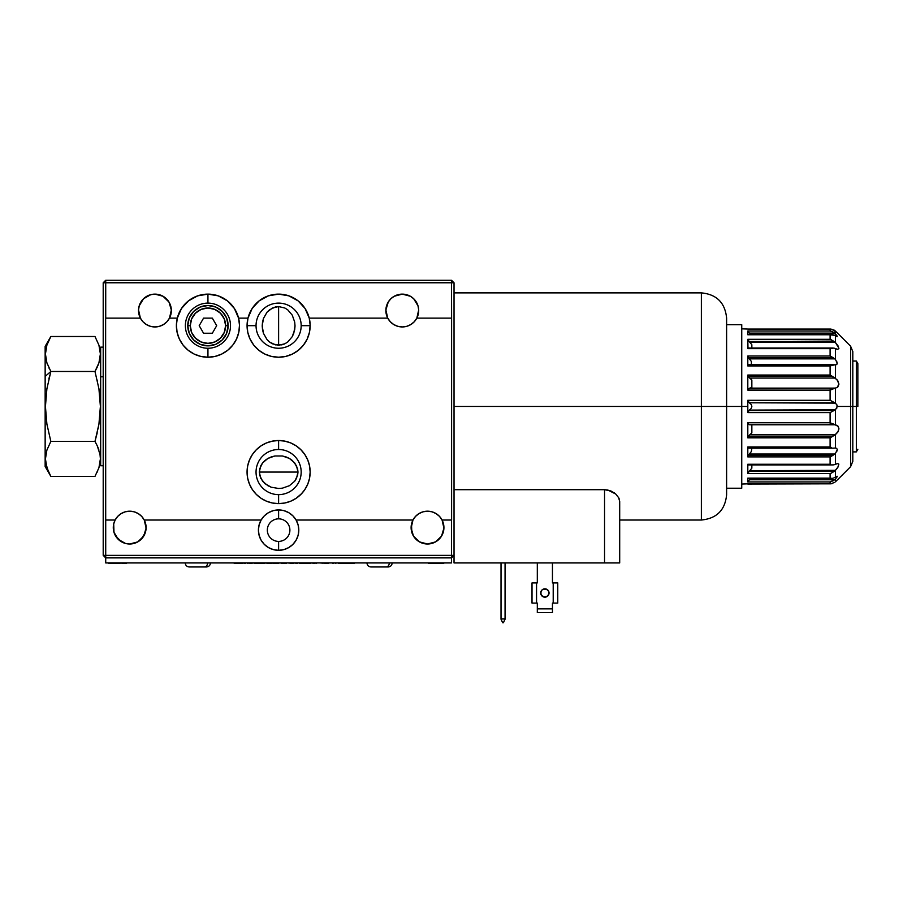 <?xml version="1.0" encoding="UTF-8"?>
<svg xmlns="http://www.w3.org/2000/svg" width="903" height="903" viewBox="0 0 903 903"><rect width="100%" height="100%" fill="white"/><g stroke="black" fill="none" stroke-linecap="round" stroke-linejoin="round"><path stroke-width="1.35" d="M207.938 345.872L215.67 344.336L222.217 339.957L226.597 333.41L228.132 325.678L226.597 317.958L222.217 311.411L215.67 307.031L207.938 305.496L200.218 307.031L193.66 311.411L189.291 317.958L187.756 325.678L189.291 333.41L193.66 339.957L200.218 344.336L207.938 345.872M212.792 342.677L210.399 343.174M214.891 341.932L213.898 342.316M218.955 339.494L217.149 340.758M278.609 306.557L278.609 345.251L272.334 343.772L269.5 341.989L267.017 339.584L263.45 333.309L262.209 325.904L262.525 322.134L263.45 318.499L267.017 312.224L272.334 308.036L278.609 306.557L284.885 308.036L287.73 309.819L292.256 315.158L294.705 322.134L295.021 325.904L294.705 329.674L292.256 336.65L287.73 341.989L284.885 343.772L281.815 344.878L275.415 344.878L269.5 341.989L267.017 339.584L263.45 333.309L262.525 329.674L262.209 325.904L263.45 318.499L267.017 312.224L269.5 309.819L275.415 306.93L278.609 306.557L284.885 308.036L287.73 309.819L292.256 315.158L294.705 322.134L295.021 325.904L293.768 333.309L292.256 336.65L287.73 341.989L284.885 343.772L278.609 345.251L278.609 306.557M214.609 356.516L207.938 357.227A31.549 31.549 0 0 1 177.315 318.116A31.549 31.549 0 0 1 207.938 294.13L218.233 295.857L227.387 300.846L234.43 308.544L238.573 318.116L247.986 318.116L247.072 325.182L247.761 332.293L250.041 339.054L253.766 345.127L258.777 350.217L264.793 354.044L271.521 356.425L278.609 357.227A31.549 31.549 0 0 1 247.986 318.116A31.549 31.549 0 0 1 278.609 294.13L288.904 295.857L298.058 300.846L305.101 308.544L309.244 318.116L387.726 318.116A16.401 16.401 0 0 1 402.286 294.13A16.401 16.401 0 0 1 416.836 318.116L451.602 318.116L451.5 282.774L454.028 282.774L454.028 555.356L451.5 555.356L451.5 557.885L105.719 557.885L105.719 555.356L103.202 555.356L103.202 282.774L105.719 280.257L105.719 282.774L454.028 282.774L454.028 555.356L451.5 555.356L451.5 557.885L454.028 555.356L451.5 557.885L105.719 557.885L105.719 555.356L451.5 555.356L451.602 318.116L451.602 520.026M300.925 494.381L304.842 489.595L307.765 484.143L309.56 478.229L310.158 472.066L309.56 465.914L307.765 459.999L304.842 454.548L300.925 449.762L296.139 445.834L290.687 442.921L284.772 441.127L278.609 440.517L272.458 441.127L266.543 442.921L261.08 445.834L256.305 449.762L252.377 454.548L249.465 459.999L247.67 465.914L247.061 472.066L247.67 478.229L249.465 484.143L252.377 489.595L256.305 494.381L261.08 498.298L266.543 501.221L272.458 503.016L278.609 503.614A31.549 31.549 0 0 1 247.061 472.066A31.549 31.549 0 0 1 278.609 440.517A31.549 31.549 0 0 1 310.158 472.066A31.549 31.549 0 0 1 278.609 503.614L284.772 503.016L290.687 501.221L296.139 498.298L301.839 493.422M297.99 472.066L259.296 472.066L260.775 465.79L262.559 462.957L267.898 458.431L271.239 456.918L274.873 455.981L282.413 455.981L289.389 458.431L292.324 460.474L296.511 465.79L297.99 472.066L296.511 478.353L294.728 481.186L289.389 485.712L282.413 488.162L278.643 488.478L271.239 487.225L264.963 483.669L260.775 478.353L259.296 472.066L297.99 472.066L297.618 475.271L294.728 481.186L289.389 485.712L282.413 488.162L278.643 488.478L271.239 487.225L267.898 485.712L262.559 481.186L259.669 475.271L259.669 468.871L262.559 462.957L264.963 460.474L267.898 458.431L274.873 455.981L282.413 455.981L286.048 456.918L289.389 458.431L294.728 462.957L297.618 468.871L297.99 472.066M418.281 314.176L418.676 310L416.836 318.116A16.401 16.401 0 0 1 402.286 326.942L406.7 326.333L402.286 326.942A16.401 16.401 0 0 1 387.726 318.116L385.886 310L388.256 302.031L390.875 298.746L388.256 302.031M162.992 296.24L168.963 302.031L162.992 296.24L154.944 294.13L150.778 294.671L154.944 294.13A16.401 16.401 0 0 1 169.493 318.116A16.401 16.401 0 0 1 140.383 318.116A16.401 16.401 0 0 1 154.944 294.13A16.401 16.401 0 0 0 140.383 318.104M419.477 541.89L427.525 544.001A16.401 16.401 0 0 1 412.964 520.026A16.401 16.401 0 0 0 427.525 544.001L419.477 541.89L413.495 536.111L411.125 528.131L412.964 520.026A16.401 16.401 0 0 1 442.075 520.026L443.915 528.131L441.544 536.111L435.573 541.89L427.525 544.001A16.401 16.401 0 0 0 442.075 520.026L439.501 516.381L436.036 513.57L439.501 516.381M125.28 511.798L121.194 513.57L117.729 516.381L121.194 513.57L125.28 511.798L129.705 511.188L134.118 511.798L129.705 511.188A16.401 16.401 0 0 1 144.254 520.026L261.125 520.026L264.331 515.839L268.518 512.633L273.383 510.613L278.609 509.924L283.835 510.613L288.712 512.633L292.888 515.839L296.094 520.026L298.114 524.891L298.803 530.117L298.114 535.344L296.094 540.22L292.888 544.396L288.712 547.602L283.835 549.622L278.609 550.311L273.383 549.622L268.518 547.602L264.331 544.396L261.125 540.22L259.105 535.344L258.416 530.117L259.105 524.891L261.125 520.026A20.193 20.193 0 0 1 296.094 520.026L412.964 520.026L415.549 516.381L412.964 520.026L296.094 520.026A20.193 20.193 0 0 1 278.609 550.311A20.193 20.193 0 0 1 261.125 520.026L144.254 520.026L146.094 528.131L143.724 536.111L137.753 541.89L129.705 544.001A16.401 16.401 0 0 1 115.144 520.026A16.401 16.401 0 0 1 129.705 511.188A16.401 16.401 0 0 0 115.144 520.026L105.719 520.026L105.719 555.356L103.202 555.356L105.719 557.885L105.719 562.93L105.719 557.885L451.5 557.885L451.5 562.93L105.719 562.93L451.5 562.93L451.5 557.885M451.5 280.257L105.719 280.257L103.202 282.774L105.719 282.774L105.719 280.257L451.5 280.257L454.028 282.774L451.5 280.257L451.5 282.774L451.5 280.257M406.7 326.333L410.797 324.561L414.263 321.75L416.836 318.116L451.5 318.116L451.5 282.774L103.202 282.774L103.202 555.356L105.719 557.885M146.433 324.561L150.519 326.333L154.944 326.942L159.357 326.333L163.454 324.561L166.92 321.75L163.454 324.561L159.357 326.333L154.944 326.942L150.519 326.333L146.433 324.561L142.967 321.75L140.383 318.116L105.719 318.116L105.719 282.774L105.628 318.116L140.383 318.116L138.543 310L138.938 314.176M105.628 520.026L105.628 318.116L105.719 555.356L451.5 555.356L451.5 520.026L442.075 520.026M141.681 516.381L138.215 513.57L134.118 511.798L138.215 513.57L141.681 516.381L144.254 520.026A16.401 16.401 0 0 1 129.705 544.001L125.54 543.471L118.293 539.384L113.981 532.273L113.699 523.966L115.144 520.026L117.729 516.381M435.573 541.89L441.544 536.111M443.915 528.131L443.52 523.966M115.674 536.111L121.657 541.89M129.705 544.001L137.753 541.89M141.105 539.384L145.428 532.273M412.964 520.026L411.52 523.966L411.802 532.273M203.57 318.116L212.318 318.116L203.57 318.116L199.202 325.678L203.57 318.116L212.318 318.116L216.686 325.678L212.318 333.252L203.57 333.252L199.202 325.678L203.57 333.252L212.318 333.252L216.686 325.678L212.318 318.116L203.57 318.116M166.92 321.75L169.493 318.116L171.333 310L169.493 318.116L177.315 318.116L181.458 308.544L188.49 300.846L197.655 295.857L207.961 294.13M150.778 294.671L143.532 298.746L139.22 305.857L143.532 298.746L150.778 294.671M418.676 310L418.01 305.857L413.687 298.746L410.334 296.24L402.286 294.13L410.334 296.24L413.687 298.746L418.01 305.857L418.676 310M394.239 296.24L390.875 298.746L394.239 296.24L402.286 294.13A16.401 16.401 0 0 1 416.836 318.104M415.549 516.381L419.015 513.57L415.549 516.381M423.101 511.798L427.525 511.188L423.101 511.798L419.015 513.57M431.939 511.798L436.036 513.57L431.939 511.798L427.525 511.188M397.862 326.333L393.776 324.561L390.31 321.75L393.776 324.561L397.862 326.333L402.286 326.942M247.986 318.116L252.129 308.544L259.161 300.846L268.326 295.857L278.609 294.13A31.549 31.549 0 0 1 309.244 318.116L387.726 318.116L390.31 321.75M138.543 310L139.22 305.857M168.963 302.031L171.333 310M169.493 318.116L177.315 318.116L176.401 325.182L177.09 332.293L179.37 339.054L183.106 345.127L188.106 350.217L194.122 354.044L200.85 356.425L207.938 357.227L201.279 356.516M213.672 294.66L215.49 295.055M219.237 296.229L221.235 297.076M224.463 298.803L226.303 300.033M229.215 302.392L230.694 303.826M233.505 307.201L234.295 308.329M237.004 313.397L237.534 314.729M238.719 318.748L239.43 323.737M239.487 325.419L238.832 332.078M238.471 333.659L236.789 338.467M235.717 340.645L233.425 344.291M231.766 346.357L228.865 349.292M226.788 350.985L223.278 353.254M220.975 354.416L216.72 355.985M199.157 355.985L194.901 354.416M192.61 353.254L190.42 351.922M190.42 351.91L189.099 350.985M187.023 349.292L184.11 346.357M182.462 344.291L180.171 340.645M179.099 338.467L177.417 333.659M177.044 332.078L176.39 325.419M176.457 323.737L177.169 318.748M178.354 314.729L178.884 313.397M181.593 308.329L182.372 307.201M185.194 303.826L186.673 302.392M189.574 300.033L191.425 298.803M194.653 297.076L196.651 296.229M200.398 295.055L202.204 294.66M238.573 318.116A31.549 31.549 0 0 1 207.938 357.227L215.027 356.425L221.754 354.044L227.782 350.217L232.782 345.127L236.518 339.054L238.787 332.293L239.487 325.182L238.573 318.116A31.549 31.549 0 0 0 207.938 294.13L207.938 303.115A22.564 22.564 0 0 1 230.502 325.678A22.564 22.564 0 0 1 207.938 348.242A22.564 22.564 0 0 0 230.502 325.678A22.564 22.564 0 0 0 207.938 303.115L207.938 294.13M256.305 449.762L255.391 450.71M271.95 356.516L278.609 357.227L285.698 356.425L292.425 354.044L298.453 350.217L303.453 345.127L307.189 339.054L309.458 332.293L310.158 325.182L309.244 318.116A31.549 31.549 0 0 1 278.609 357.227L285.269 356.516M284.772 503.016L290.687 501.221M307.765 459.999L304.842 454.548M272.458 441.127L266.543 442.921M249.465 484.143L252.377 489.595M287.391 355.985L291.646 354.416M293.949 353.254L296.128 351.922M296.139 351.91L297.459 350.985M299.536 349.292L302.437 346.357M304.085 344.291L306.388 340.645M307.46 338.467L309.131 333.659M309.503 332.078L310.158 325.419M310.101 323.737L309.39 318.748M308.194 314.729L307.675 313.397M304.842 308.16L304.176 307.201M301.365 303.826L299.886 302.392M296.974 300.033L295.134 298.803M291.906 297.076L289.908 296.229M286.161 295.055L284.343 294.66M272.875 294.66L271.058 295.055M267.311 296.229L265.324 297.076M262.084 298.803L260.245 300.033M257.332 302.392L255.865 303.826M253.054 307.189L252.264 308.329M249.555 313.397L249.025 314.729M247.828 318.748L247.129 323.737M247.061 325.678L256.046 325.678A22.564 22.564 0 0 0 278.609 348.242A22.564 22.564 0 0 0 301.173 325.678A22.564 22.564 0 0 1 278.609 348.242A22.564 22.564 0 0 1 256.046 325.678L247.061 325.678L247.715 332.078M248.088 333.659L249.77 338.467M250.842 340.645L253.133 344.291M254.781 346.357L257.682 349.292M259.771 350.985L263.281 353.254M265.572 354.416L269.828 355.985M45.522 456.828L46.888 450.1L50.85 441.42L46.9 424.15L45.432 406.519L46.888 388.798L50.85 371.472L45.15 376.404L45.15 466.524L50.85 476.389L46.911 467.788L45.432 458.916L46.888 450.1L50.85 441.42L46.9 424.15L45.432 406.519L46.888 388.798L50.85 371.472L94.984 371.472L98.924 388.753L100.391 406.384L98.935 424.105L94.984 441.42L97.219 445.732L94.984 441.42L50.85 441.42L94.984 441.42L97.219 432.819M48.604 472.088L45.816 463.363L45.432 458.893M50.241 475.317L50.85 476.389L94.984 476.389L50.85 476.389M45.579 461.67L45.793 463.262M45.5 457.099L45.432 458.803M97.219 472.1L97.682 471.061M98.924 467.765L100.391 458.916L98.924 467.788L94.984 476.389M97.219 445.732L100.019 454.48L100.391 458.916M98.935 450.078L97.784 446.996M94.984 336.503L50.85 336.503L94.984 336.503L98.924 345.138L100.391 353.953L98.935 362.814L94.984 371.472L50.85 371.472L46.9 362.837L45.432 354.021L46.888 345.16L50.85 336.503L45.15 346.368L45.15 376.404L45.15 346.887M94.984 371.472L97.219 367.182M98.009 365.343L98.924 362.848M99.341 361.46L100.391 353.987M100.267 351.493L100.019 349.551M45.15 466.399L45.15 376.404L50.85 371.472L46.9 362.837L45.816 358.457L45.432 354.021L46.888 345.16M98.055 428.959L98.924 424.139M99.42 420.798L100.019 415.335M100.244 411.903L100.391 406.452M100.244 400.842L100.019 397.557M99.228 390.739L98.924 388.753M97.468 381.19L97.219 380.084M45.579 401L45.432 406.519M46.584 422.096L46.798 423.541M45.59 412.061L45.793 415.177M49.654 375.806L49.191 377.657M49.168 377.714L48.886 378.865M48.931 367.871L49.451 368.921M46.979 363.085L47.577 364.744M47.994 342.192L47.622 343.117M103.202 347.136L100.673 347.136L100.673 376.788L103.202 376.788L100.673 376.788L100.673 465.756L103.202 465.756M371.077 566.971L386.179 566.971A4.041 3.104 -90 0 0 389.283 562.93A4.041 3.104 90 0 1 386.179 566.971L388.064 566.971M371.02 566.971L388.109 566.971M189.348 566.971L204.45 566.971A4.041 3.104 -90 0 0 207.566 562.93A4.041 3.104 90 0 1 204.45 566.971L206.347 566.971M185.228 562.93C185.476 565.38 186.819 566.723 189.269 566.971L206.381 566.971M831.392 339.81L747.808 339.325L749.027 341.515L834.237 341.515L830.105 339.325L830.105 334.765L834.778 335.385L832.498 334.618M837.284 480.024L850.581 466.716L850.581 406.452L837.284 406.452L835.456 409.77L835.456 424.794L837.781 425.855L838.921 428.665L837.792 432.142L835.456 434.591L835.456 448.035L836.709 448.373L837.284 449.683L835.478 453.396M837.307 463.6L833.875 464.842L835.456 464.277L835.456 453.408L835.456 464.277L837.781 463.555L838.842 464.153L837.792 467.438L835.456 470.328L835.456 477.055L837.284 476.412L835.456 479.109L835.456 481.762L836.652 480.622M850.581 466.716L852.804 461.365L852.804 406.452L852.804 461.365L852.804 406.452L850.581 406.452L850.581 466.716L850.581 406.452L852.804 406.452L852.804 352.588M747.808 406.452L726.61 406.452L741.747 406.452L741.747 324.674L741.747 488.218L741.747 406.452L747.808 406.452L747.808 412.603L747.808 400.3L830.444 400.492L747.808 400.3L747.808 406.452M834.778 482.36L830.715 483.816L747.808 484.053L830.105 483.816L830.105 481.931L747.808 481.931L747.808 478.127L830.105 478.127L830.105 473.567L747.808 473.567L747.808 464.255L830.105 464.255L830.105 456.895L747.808 456.895L747.808 446.94L830.105 446.94L830.105 437.842L747.808 437.842L747.808 422.773L830.105 422.773L830.105 412.603L747.808 412.603L830.105 412.603L834.778 410.109L749.422 410.109L747.819 412.4L830.444 412.4L747.808 412.603L748.598 410.684L751.319 408.404L751.849 406.452L751.409 404.657L748.598 402.207L747.808 400.3L830.105 400.3L747.819 400.492L749.422 402.783L834.778 402.783L830.444 400.492L835.456 403.122L835.456 388.098L748.418 388.629L747.808 390.13L749.637 388.132L747.808 390.13L830.105 390.13L830.105 400.3L830.105 390.13L747.808 390.13L749.637 388.132L835.049 388.132L830.105 390.13M833.661 448.125L835.456 448.035L835.456 434.591L749.637 434.851L748.011 436.826L831.877 436.826L835.049 434.851L830.105 437.842L830.105 446.94L747.887 447.448M748.395 357.633L751.409 361.505L751.319 364.485L751.409 361.505L748.598 357.938L749.422 358.863L834.778 358.863L833.029 357.633L748.395 357.633L747.808 355.996L830.105 355.996L747.808 355.996L748.395 357.633L833.029 357.633L830.715 356.279M749.422 364.789L747.808 365.952L830.105 365.952L830.105 375.05L747.808 375.05L748.011 376.077L831.877 376.077L830.105 375.05L831.877 376.077L748.011 376.077L747.808 375.05L747.808 390.13L747.808 375.05L830.105 375.05L830.105 365.952L834.778 364.789M833.661 454.83L834.778 454.028L749.422 454.028L748.395 455.259L833.029 455.259L834.778 454.028L830.105 456.895L830.105 464.255L747.808 464.255L747.808 473.567L747.977 472.946L747.808 473.567L830.105 473.567L830.105 478.127L747.808 478.127L747.808 481.931L830.105 481.931L830.105 483.816L832.498 483.523M835.456 477.055L833.661 478.026L835.456 477.055L835.456 470.328L749.637 470.723L749.027 471.389L834.237 471.389L835.049 470.723L831.144 473.195L834.237 471.389L749.027 471.389L747.808 473.567L749.637 470.723L748.418 472.19M751.849 344.732L751.849 348.005L751.849 344.732M830.715 329.076L830.105 329.087L830.105 330.972L830.105 329.087L747.808 329.087L830.105 329.087L834.778 330.532L830.105 329.087L832.498 329.369M836.652 332.281L834.778 330.532L835.456 333.783L835.456 331.13L836.709 332.338M836.72 335.352L833.661 332.304L834.778 333.117L749.422 333.117L747.808 330.972L830.105 330.972L747.808 330.972L749.422 333.117L834.778 333.117L832.498 331.672L830.105 330.972L833.661 332.304L837.126 336.006L837.126 336.672L835.456 335.848L835.456 342.564L838.921 348.265L837.781 349.337L835.456 348.626L835.456 359.484L837.284 363.209L836.709 364.519L835.456 364.868L835.456 378.312L835.535 364.868M747.808 330.972L747.808 334.765L830.105 334.765L747.808 334.765L747.887 331.198M835.456 479.109L834.778 479.775L835.456 479.109L835.456 481.762L836.709 480.565M748.598 332.191L748.135 331.593L748.598 332.191M748.993 341.469L747.808 339.325L830.105 339.325L830.105 334.765L831.313 334.595M748.418 340.702L747.977 339.946M747.977 348.163L747.808 339.325L747.808 348.648L748.418 348.005L747.808 348.648L830.105 348.648L747.808 348.648M832.498 357.295L833.661 358.062M748.418 376.833L747.977 375.975L748.418 376.833M835.456 409.77L830.105 412.603L830.105 422.773L835.456 424.794L835.456 409.77L749.422 410.109L751.319 408.404L751.849 406.452L751.409 404.657L749.422 402.783L835.456 403.122L835.456 388.098L837.781 387.037L838.921 384.226L837.792 380.75L835.049 378.041L749.637 378.041L751.533 379.689L748.011 376.077L749.637 378.041L835.049 378.041L831.877 376.077L836.934 379.632L838.91 383.888L837.307 387.421L831.144 389.554M748.418 424.263L747.808 422.773L748.993 424.624M747.977 436.917L748.418 436.07M748.598 454.965L751.319 451.568L751.759 449.073L751.319 451.568L749.422 454.028L834.778 454.028L830.105 456.895L833.029 455.259L748.395 455.259L747.808 456.895L830.105 456.895M830.715 456.613L832.498 455.609M748.993 464.785L749.637 464.481L748.993 464.785M748.993 471.434L749.637 470.723L835.049 470.723L838.131 466.874L838.785 464.052M830.749 473.353L831.392 473.093M834.778 479.775L749.422 479.775L748.621 480.678L750.495 478.567L747.887 481.705L749.422 479.775L834.778 479.775L830.105 481.931L833.661 480.588M830.715 483.816L831.313 483.771M837.126 476.231L836.72 477.552M831.313 478.308L832.498 478.285M751.849 464.898L751.849 468.172L751.849 464.898M749.987 470.373L751.849 468.172L749.987 470.373M830.105 473.567L831.166 473.183M832.645 464.876L833.875 464.842M835.456 453.408L834.778 454.028L835.456 453.408M836.709 448.373L837.284 449.683L836.72 451.635M834.778 448.102L835.546 448.023M747.808 446.94L748.621 448.114L747.808 446.94L747.808 456.895L748.395 455.259M831.313 447.493L830.105 446.94L831.313 447.493M748.621 448.114L749.422 448.102M751.849 425.46L751.849 432.842L751.849 425.46M830.105 422.773L747.808 422.773L747.808 437.842L749.637 434.851L835.049 434.851L838.131 431.555L838.91 429.004L838.289 426.453L835.049 424.76L749.637 424.76L835.049 424.76L831.144 423.349M749.987 434.614L751.849 432.842L749.987 434.614M751.849 380.05L751.849 387.443L751.849 380.05M749.987 388.109L751.849 387.443L749.987 388.109M830.105 355.996L830.105 348.648L830.105 355.996L834.778 358.863L749.422 358.863L748.621 357.96M830.105 365.952L747.808 365.952L747.808 355.996L747.808 365.952L748.598 364.789M835.456 359.484L834.778 358.863L835.456 359.484L835.456 348.626L833.875 348.061L837.307 349.303M833.661 364.767L830.715 365.659M835.456 403.122L837.126 405.368L836.72 408.461M747.808 422.773L747.977 423.642M830.105 437.842L831.877 436.826L748.011 436.826L747.808 437.842L830.105 437.842M833.661 329.843L834.778 330.532M852.804 406.452L852.804 351.538L852.804 406.452L856.337 406.452L856.337 451.884L856.337 406.452L852.804 406.452M836.709 404.431L837.284 406.452L850.581 406.452L850.581 346.176L850.581 406.452L850.581 346.176L852.804 351.538M836.72 361.268L837.126 363.988L835.456 364.868M835.456 335.848L834.778 335.385L835.456 335.848L835.456 342.564L838.131 346.018L838.785 348.84M837.126 336.006L837.126 336.672M831.144 339.697L835.456 342.564L834.237 341.515L749.027 341.515L749.637 342.169L835.049 342.169L749.637 342.169L747.808 339.325M751.533 344.325L749.637 342.169L751.533 344.325M748.993 348.106L749.637 348.411M832.645 348.016L830.105 348.648L833.875 348.061M547.828 590.054L546.473 589.151L548.731 591.409L547.828 590.054L548.731 591.409L548.731 594.592L549.047 593A4.165 4.165 0 0 1 544.881 597.165A4.165 4.165 0 0 1 540.716 593A4.165 4.165 0 0 1 544.881 588.835A4.165 4.165 0 0 1 549.047 593A4.165 4.165 0 0 0 546.473 589.151L543.29 589.151A4.165 4.165 0 0 0 540.716 593L541.032 594.592L540.716 593A4.165 4.165 0 0 0 541.935 595.946L541.032 594.592L543.29 596.849L541.935 595.946L540.716 593L541.935 595.946A4.165 4.165 0 0 0 544.881 597.165L543.29 596.849L546.473 596.849L543.29 596.849L541.935 595.946L544.881 597.165A4.165 4.165 0 0 0 547.828 595.946L546.473 596.849L548.731 594.592L547.828 595.946L544.881 597.165L547.828 595.946L549.047 593L547.828 595.946M607.9 490.047L615.744 494.031L618.679 497.745L619.695 501.537L618.679 497.745L615.744 494.031L610.936 490.984L604.547 489.697L607.866 490.036M614.266 492.835L613.588 492.383M454.028 489.697L604.547 489.697L604.547 562.93L619.695 562.93L619.695 501.537L619.695 562.93L454.028 562.93L454.028 555.356L454.028 562.93L604.547 562.93L604.547 489.697L454.028 489.697M619.695 520.026L701.371 520.026L701.371 406.452L454.028 406.452L701.371 406.452L701.371 520.026L701.371 292.877L701.371 406.452L726.61 406.452L726.61 494.788L726.61 406.452L701.371 406.452L701.371 292.877C716.7 294.367 725.109 302.787 726.61 318.116M505.059 562.93L505.059 618.961L501.018 618.961L501.018 562.93L501.018 618.961L505.059 618.961L503.422 622.743L505.059 619.232L505.059 562.93M501.018 619.232L502.655 622.743L503.422 622.743L502.655 622.743L501.018 619.232M618.69 497.756L619.119 498.716L618.69 497.756M726.61 318.533L726.61 490.984M726.61 493.083L726.61 494.359M726.61 406.452L726.61 318.116L726.61 406.452M543.29 589.151L541.935 590.054L543.29 589.151L541.935 590.054L540.716 593M552.455 582.909L552.455 562.93L552.455 582.909L553.212 582.909L553.212 603.102L557.761 603.102L557.761 582.909L553.212 582.909L553.212 603.102L557.761 603.102L557.761 582.909M537.308 562.93L537.308 582.909L537.308 562.93M537.308 612.652L552.455 612.652L537.308 612.652L537.308 608.859L552.455 608.859L552.455 612.652L552.455 603.102L553.212 603.102L552.455 603.102L552.455 608.859L537.308 608.859L537.308 612.652M537.308 603.102L537.308 608.859L537.308 603.102L536.551 603.102L536.551 582.909L532.014 582.909L532.014 603.102L537.308 603.102M532.014 582.909L532.014 603.102L536.551 603.102L536.551 582.909L537.308 582.909M541.935 590.054L541.032 591.409M857.85 406.452L856.337 406.452L856.337 361.019L856.337 406.452L857.85 406.452L857.85 363.638L857.85 406.452M830.196 422.818L830.196 424.76M830.196 388.132L830.196 390.073M278.609 449.502A22.564 22.564 0 0 0 256.046 472.066A22.564 22.564 0 0 0 278.609 494.63A22.564 22.564 0 0 1 256.046 472.066A22.564 22.564 0 0 1 278.609 449.502L278.609 440.517L278.609 449.502A22.564 22.564 0 0 1 301.173 472.066A22.564 22.564 0 0 1 278.609 494.63L278.609 503.614L278.609 494.63A22.564 22.564 0 0 0 301.173 472.066A22.564 22.564 0 0 0 278.609 449.502M310.158 325.678L301.173 325.678L310.158 325.678M256.046 325.678A22.564 22.564 0 0 1 278.609 303.115A22.564 22.564 0 0 1 301.173 325.678A22.564 22.564 0 0 0 278.609 303.115A22.564 22.564 0 0 0 256.046 325.678M207.938 348.242L207.938 357.227L207.938 348.242A22.564 22.564 0 0 1 185.375 325.678A22.564 22.564 0 0 1 207.938 303.115A22.564 22.564 0 0 0 185.375 325.678A22.564 22.564 0 0 0 207.938 348.242M187.756 325.678L190.273 325.678A17.665 17.665 0 0 1 207.938 308.013A17.665 17.665 0 0 1 225.615 325.678L228.132 325.678A20.193 20.193 0 0 0 207.938 305.496A20.193 20.193 0 0 0 187.756 325.678A20.193 20.193 0 0 1 207.938 305.496A20.193 20.193 0 0 1 228.132 325.678A20.193 20.193 0 0 1 207.938 345.872A20.193 20.193 0 0 1 187.756 325.678A20.193 20.193 0 0 0 207.938 345.872A20.193 20.193 0 0 0 228.132 325.678L225.615 325.678A17.665 17.665 0 0 1 207.938 343.354A17.665 17.665 0 0 1 190.273 325.678L187.756 325.678M190.273 325.678L191.617 318.917L195.454 313.194L201.177 309.357L207.938 308.013L214.7 309.357L220.434 313.194L224.26 318.917L225.615 325.678L224.26 332.439L220.434 338.173L214.7 342L207.938 343.354L201.177 342L195.454 338.173L191.617 332.439L190.273 325.678M297.471 563.179L296.782 563.179L297.471 563.179M323.251 563.179L319.775 562.93L324.177 562.93M324.482 563.179L328.094 563.179L324.482 562.93M336.074 562.93L335.306 562.93M336.074 563.179L335.306 563.179M242.681 563.179L238.968 563.179M238.166 563.179L238.776 563.179M246.643 562.93L248.246 562.93M248.246 563.179L247.208 563.179M262.886 562.93L261.385 563.179M259.026 563.179L257.648 563.179L258.721 562.93M260.233 563.179L265.143 563.179M278.993 563.179L278.022 563.179L278.711 562.93M276.724 563.179L278.022 563.179L276.724 562.93M234.001 563.179L237.884 563.179L233.967 562.93M244.307 562.93L245.83 562.93M242.862 562.93L244.013 563.179M279.106 562.93L278.022 562.93M245.853 563.179L244.341 563.179M265.696 562.93L263.62 563.179M287.131 562.93L287.809 562.93M284.953 563.179L286.443 562.93M308.25 563.179L304.446 563.179L308.25 563.179M305.18 562.93L299.277 562.93M307.336 562.93L306.354 562.93M338.083 563.179L354.529 563.179L338.083 562.93M331.525 562.93L332.214 562.93M114.895 563.179L108.507 562.93M118.835 563.179L119.501 562.93M430.889 562.93L441.353 562.93M443.937 562.93L441.353 563.179L443.937 563.179M428.248 563.179L430.889 563.179L428.248 562.93M441.353 563.179L430.889 563.179M119.501 563.179L121.826 562.93M128.249 562.93L118.496 563.179M121.826 563.179L126.691 563.179M108.507 563.179L110.561 563.179M310.587 562.93L308.691 563.179L311.05 563.179M316.739 563.179L312.619 562.93L317.743 562.93M283.802 562.93L282.018 563.179L284.569 563.179M282.707 562.93L283.858 563.179M282.741 563.179L284.885 563.179M253.924 563.179L256.847 563.179L253.924 563.179M257.648 562.93L256.712 562.93M253.359 562.93L252.118 563.179M288.937 562.93L290.055 563.179M288.937 563.179L290.224 562.93M292.324 562.93L290.224 563.179L293.046 563.179M276.6 563.179L272.74 563.179L276.6 563.179M273.417 563.179L274.162 563.179L273.417 563.179M249.002 562.93L250.865 562.93M250.865 563.179L251.666 563.179M250.932 563.179L249.149 563.179M296.15 563.179L293.577 562.93M294.547 562.93L293.577 563.179M328.805 563.179L327.902 563.179M325.249 563.179L328.873 562.93M307.336 563.179L306.354 563.179M305.18 563.179L299.299 563.179M272.65 562.93L271.972 562.93M270.719 562.93L274.117 563.179M267.028 563.179L269.026 562.93M257.423 563.179L256.644 563.179M333.896 562.93L332.552 562.93M333.896 563.179L332.552 563.179M301.963 563.179L301.275 563.179L301.963 563.179M119.015 563.179L110.776 563.179L119.015 563.179M312.743 563.179L314.978 563.179L312.743 563.179M303.081 563.179L303.769 563.179L303.081 563.179M293.419 563.179L292.741 563.179L293.419 563.179M271.735 563.179L266.724 563.179L271.735 563.179M283.316 563.179L282.707 563.179M282.018 563.179L280.968 563.179L282.018 563.179M285.63 563.179L286.533 563.179M259.342 563.179L261.588 563.179L259.342 563.179M278.609 518.841A11.287 11.287 0 0 0 267.333 530.117A11.287 11.287 0 0 0 278.609 541.405A11.287 11.287 0 0 1 267.333 530.117A11.287 11.287 0 0 1 278.609 518.841L278.609 509.856L278.609 518.841A11.287 11.287 0 0 1 289.897 530.117A11.287 11.287 0 0 1 278.609 541.405L278.609 550.39L278.609 541.405A11.287 11.287 0 0 0 289.897 530.117A11.287 11.287 0 0 0 278.609 518.841M366.945 562.93C367.194 565.38 368.537 566.723 370.986 566.971M392.184 562.93C391.947 565.38 390.593 566.723 388.155 566.971M210.467 562.93C210.218 565.38 208.875 566.723 206.426 566.971M748.045 483.827L741.747 484.053M741.747 488.218L726.61 488.218M747.819 329.076L830.444 329.076M748.045 329.076L741.747 328.839M747.989 334.573L831.776 334.573M830.444 483.827L747.819 483.827M831.776 478.319L747.989 478.319M833.119 464.898L748.429 464.898M834.158 448.148L748.982 448.148M748.982 364.744L834.158 364.744M741.747 324.674L726.61 324.674M837.284 332.88L850.581 346.176M748.429 348.005L833.119 348.005M701.371 520.026C716.7 518.525 725.109 510.116 726.61 494.788M701.371 292.877L454.028 292.877M852.804 451.884L856.337 451.884L857.85 449.254M857.85 363.638L856.337 361.019L852.804 361.019"/></g></svg>
